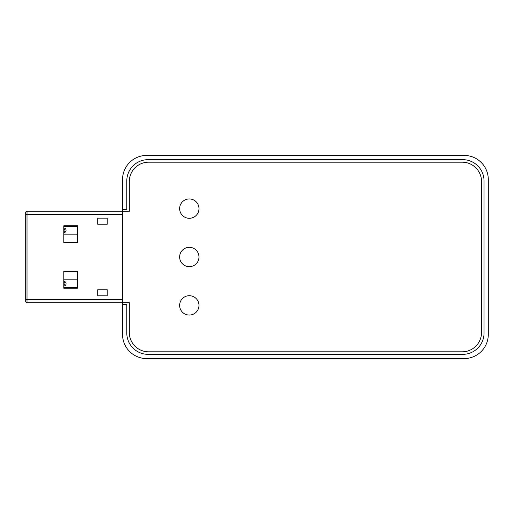 <?xml version="1.0" encoding="UTF-8"?>
<svg xmlns="http://www.w3.org/2000/svg" width="514" height="514" viewBox="0 0 514 514"><rect width="100%" height="100%" fill="white"/><g stroke="black" fill="none" stroke-linecap="round" stroke-linejoin="round"><path stroke-width="0.77" d="M179.63 305.38A9.676 9.676 0 0 1 194.144 297.002A9.676 9.676 0 0 1 194.144 313.758A9.676 9.676 0 0 1 179.63 305.38M179.63 257A9.676 9.676 0 0 1 194.144 248.622A9.676 9.676 0 0 1 194.144 265.378A9.676 9.676 0 0 1 179.63 257M179.63 208.62A9.676 9.676 0 0 1 194.144 200.242A9.676 9.676 0 0 1 194.144 216.998A9.676 9.676 0 0 1 179.63 208.62M129.31 181.526L129.31 211.331L122.538 211.331L122.538 302.669L129.31 302.669L129.31 332.474A19.352 19.352 0 0 0 148.662 351.827L462.176 351.827A19.352 19.352 0 0 0 481.528 332.474L481.528 181.526A19.352 19.352 0 0 0 462.176 162.173L148.662 162.173A19.352 19.352 0 0 0 129.31 181.526M25.7 214.332L25.7 301.949L27.017 302.707L122.538 302.707L27.017 302.707L27.017 211.28L122.538 211.28L27.017 211.28L25.7 212.044L25.7 214.332L122.538 214.332M107.227 289.761L97.699 289.761L97.699 295.852L107.227 295.852L107.227 289.761M107.227 218.142L97.699 218.142L97.699 224.232L107.227 224.232L107.227 218.142M77.511 242.518L77.511 225.755L63.794 225.755L63.794 242.518L77.511 242.518M63.794 288.232L77.511 288.232L77.511 271.469L63.794 271.469L63.794 288.232M77.511 226.52L63.794 226.52M77.511 287.474L63.794 287.474M77.511 279.854L63.794 279.854M77.511 234.14L63.794 234.14M63.794 232.617A2.287 2.287 0 0 0 66.081 230.33A2.287 2.287 0 0 0 63.794 228.043A2.287 2.287 0 0 1 66.081 230.33A2.287 2.287 0 0 1 63.794 232.617M63.794 285.951A2.287 2.287 0 0 0 66.081 283.664A2.287 2.287 0 0 0 63.794 281.376A2.287 2.287 0 0 1 66.081 283.664A2.287 2.287 0 0 1 63.794 285.951M122.538 211.331L122.538 209.391L126.797 209.391L126.797 180.947A21.286 21.286 0 0 1 148.083 159.655L462.754 159.655A21.286 21.286 0 0 1 484.04 180.947L484.04 333.053A21.286 21.286 0 0 1 462.754 354.345L148.083 354.345A21.286 21.286 0 0 1 126.797 333.053L126.797 304.609L122.538 304.609L122.538 302.669M122.538 304.609L122.538 334.408A24.19 24.19 0 0 0 146.728 358.599L464.11 358.599A24.19 24.19 0 0 0 488.3 334.408L488.3 179.592A24.19 24.19 0 0 0 464.11 155.401L146.728 155.401A24.19 24.19 0 0 0 122.538 179.592L122.538 209.391M122.538 299.662L25.7 299.662M63.794 231.473A1.144 1.144 0 0 0 64.937 230.33A1.144 1.144 0 0 0 63.794 229.186M63.794 284.807A1.144 1.144 0 0 0 64.937 283.664A1.144 1.144 0 0 0 63.794 282.52"/></g></svg>
